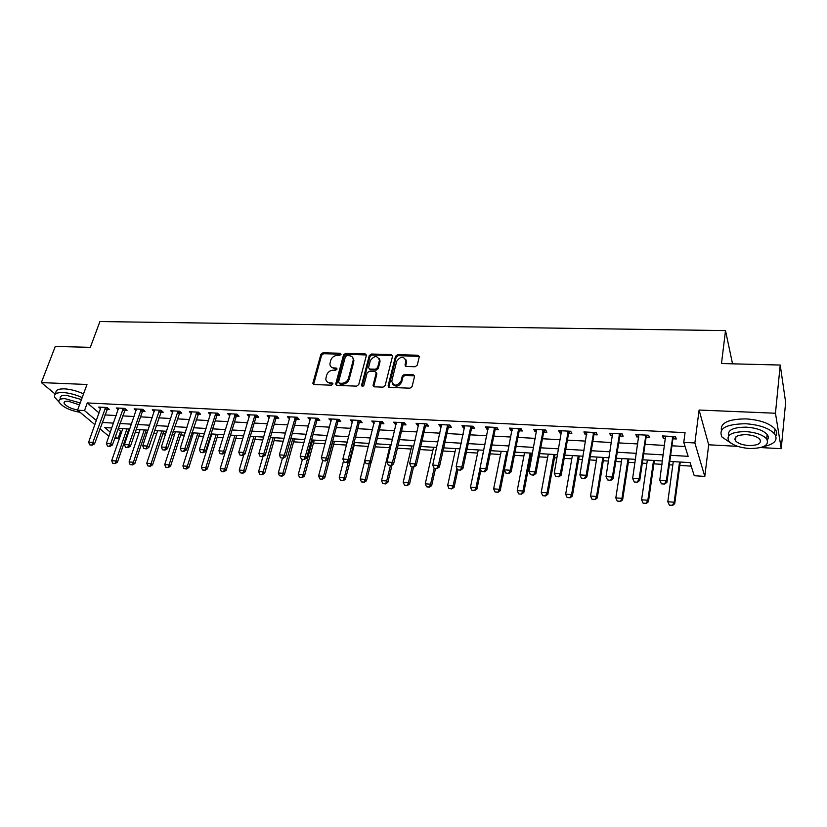 <?xml version="1.0" encoding="UTF-8"?>
<svg xmlns="http://www.w3.org/2000/svg" width="827" height="827" viewBox="0 0 827 827"><rect width="100%" height="100%" fill="white"/><g stroke="black" fill="none" stroke-linecap="round" stroke-linejoin="round"><path stroke-width="1.24" d="M341.024 354.38L340.176 353.243L322.954 352.809L320.907 354.328L312.854 383.335L314.095 384.534L331.472 385.196L332.981 383.821L332.092 382.932L329.828 382.849C327.316 382.591 325.983 381.268 325.807 378.869L326.655 375.107C327.823 372.016 330.035 370.372 333.291 370.165L335.545 370.238L337.002 369.152L336.155 368.005L333.901 367.932C331.389 367.695 330.056 366.382 329.89 363.994L330.738 360.314C331.885 357.254 334.087 355.62 337.333 355.393L339.577 355.455L341.024 354.38M341.055 354.183L323.657 353.718L321.61 355.248L313.609 384.431M332.971 383.852L330.542 383.738L329.828 382.849M337.044 368.935L334.604 368.842L333.901 367.932M415.133 366.743L417.263 365.152L419.258 356.892L417.914 355.228L397.622 354.711L395.513 356.272L388.152 385.682L389.465 387.398L409.954 388.183L412.104 386.581L414.575 376.285L413.2 374.734L404.424 374.445L402.294 376.027L401.064 381.02C397.012 386.426 393.9 386.519 391.729 381.299L396.66 361.316C400.733 355.972 403.824 355.889 405.943 361.079L405.023 364.986L406.377 366.485L415.133 366.743M780.223 365.048L785.65 402.377L781.236 448.679L775.457 413.242L780.223 365.048L721.485 363.539L725.506 330.604L99.912 321.548L90.329 347.34L55.285 346.441L41.35 382.591L86.98 384.493L77.542 410.202L84.499 410.574L87.28 402.935L685.056 432.645L683.764 442.373L694.866 442.962L704.8 476.404L694.235 475.721L690.121 462.634L669.798 461.414M775.457 413.242L699.094 410.047L694.866 442.962M366.351 355.517L365.11 353.873L345.614 353.377L343.546 354.917L335.69 384.121L336.961 385.403L356.633 386.147L358.742 384.576L366.351 355.517M371.364 354.039L391.243 354.545L392.536 356.199L385.155 385.568L383.015 387.15L374.393 386.829L373.06 385.403L376.213 372.905L374.889 371.499L369.245 371.323L367.136 372.884L363.921 385.268C362.908 386.643 362.112 386.695 361.523 385.403L369.276 355.589L371.364 354.039L372.016 354.969L391.884 355.486L391.243 354.545M41.35 382.591L55.295 394.148M87.28 402.935L99.106 412.993M104.874 414.916L116.183 415.536M122.551 415.888L134.098 416.508M140.507 416.86L152.292 417.501M158.722 417.852L170.765 418.514M177.236 418.865L189.528 419.527M196.03 419.889L208.59 420.571M215.123 420.922L227.942 421.625M234.517 421.987L247.614 422.7M254.22 423.052L267.607 423.786M274.244 424.148L287.92 424.892M294.598 425.254L308.564 426.019M315.283 426.381L329.549 427.156M336.31 427.528L350.896 428.324M357.678 428.696L372.584 429.502M379.417 429.875L394.655 430.702M401.519 431.084L417.097 431.932M424.003 432.304L439.933 433.172M446.869 433.544L463.161 434.433M470.139 434.816L486.793 435.726M493.812 436.108L510.848 437.038M517.909 437.421L535.338 438.372M542.429 438.755L560.261 439.726M567.394 440.119L585.64 441.111M592.825 441.504L611.494 442.517M618.71 442.91L637.813 443.954M645.07 444.347L664.639 445.412M671.938 445.805L685.066 446.528M106.941 409.355L109.371 409.479L107.086 407.494L98.682 407.07L100.636 408.745M124.598 410.275L127.058 410.399L124.805 408.404L116.266 407.969L118.24 409.696M143.391 409.861L142.492 411.246L145.004 411.329L142.792 409.324L134.129 408.879L136.114 410.668M160.727 412.146L163.229 412.28L161.058 410.264L152.261 409.81L154.267 411.66M179.201 413.107L181.744 413.242L179.604 411.215L170.672 410.75L172.698 412.663M197.973 414.089L200.537 414.224L198.449 412.177L189.362 411.712L191.419 413.686M217.987 413.572L217.015 415.123L219.631 415.216L217.584 413.159L208.352 412.683L210.43 414.73M236.408 416.084L239.024 416.229L237.018 414.151L227.652 413.676L229.761 415.743M256.091 417.108L258.737 417.253L256.773 415.164L247.252 414.678L249.403 416.767M276.084 418.152L278.761 418.297L276.838 416.198L267.162 415.702L269.354 417.8M296.397 419.206L299.105 419.351L297.234 417.242L287.403 416.736L289.636 418.855M317.051 420.281L319.78 420.426L317.971 418.297L307.975 417.79L310.249 419.93M338.036 421.377L340.807 421.522L339.039 419.382L328.888 418.865L331.203 421.026M359.383 422.483L362.174 422.628L360.469 420.478L350.141 419.951L352.509 422.132M381.082 423.62L383.904 423.765L382.26 421.594L371.757 421.057L374.166 423.259M403.142 424.768L406.005 424.913L404.413 422.731L393.735 422.183L395.358 424.354L396.185 424.406M425.585 425.936L428.479 426.081L426.949 423.889L416.084 423.331L417.645 425.523L418.596 425.564M449.588 425.047L448.379 427.166L451.346 427.27L449.878 425.057L438.827 424.499L440.326 426.701L441.38 426.753M471.638 428.324L474.605 428.479L473.199 426.256L461.962 425.678L463.389 427.9L464.567 427.962M471.018 428.293L471.576 428.324M495.27 429.554L498.267 429.72L496.944 427.476L485.49 426.887L486.855 429.12L488.157 429.192M494.67 429.523L495.208 429.554M519.315 430.805L522.354 430.97L521.093 428.706L509.442 428.117L510.735 430.36L512.161 430.433M518.736 430.784L519.253 430.805M543.794 432.087L546.864 432.242L545.686 429.968L533.828 429.358L535.048 431.632L536.599 431.704M568.707 433.379L571.819 433.544L570.713 431.249L558.649 430.629L559.786 432.914L561.471 433.007M594.075 434.702L597.228 434.868L596.205 432.562L583.914 431.932L584.978 434.227L586.798 434.32M619.909 436.046L623.103 436.211L622.162 433.886L609.644 433.245L610.626 435.56L612.59 435.664M646.218 437.411L649.453 437.586L648.595 435.24L635.849 434.588L636.738 436.925L638.857 437.028M673.013 438.806L676.29 438.982L675.535 436.625L662.541 435.953L663.347 438.31L665.611 438.424M117.961 429.037L120.587 431.28L121.858 431.353M127.968 431.725L128.836 431.777M135.256 432.17L139.153 432.407M145.294 432.79L147.092 432.893M153.553 433.286L156.696 433.482M162.867 433.865L165.638 434.03M172.13 434.423L174.507 434.568M180.71 434.95L184.473 435.178M190.996 435.581L192.588 435.674M198.821 436.056L203.607 436.346M210.172 436.749L210.937 436.79M217.212 437.183L223.042 437.535M235.871 438.32L242.797 438.744M254.83 439.478L262.862 439.964M274.078 440.646L283.268 441.215M293.626 441.845L304.005 442.476M313.474 443.055L325.094 443.768M333.643 444.285L346.523 445.071M354.142 445.536L368.325 446.404M375.189 446.828L389.548 447.707M397.405 448.182L411.029 449.02M419.992 449.568L432.852 450.343M442.983 450.963L455.046 451.707M466.366 452.39L477.613 453.082M490.173 453.847L500.562 454.478M514.394 455.326L523.904 455.904M530.696 456.328L531.926 456.401M539.059 456.835L547.65 457.362M554.483 457.776L556.995 457.931M564.169 458.365L571.808 458.83M578.673 459.254L582.518 459.492M589.734 459.926L596.391 460.339M603.297 460.753L608.517 461.073M615.784 461.518L621.408 461.859M628.355 462.283L635.002 462.696M642.31 463.141L646.879 463.42M653.857 463.844L661.993 464.34M669.332 464.795L672.796 465.001M679.815 465.425L691.217 466.128M732.536 363.828L725.506 330.604M699.094 410.047L708.687 444.792L737.663 446.342M760.664 447.572L781.236 448.679M708.687 444.792L704.8 476.404M120.587 431.28L118.013 438.672L114.664 438.455M670.635 455.315L688.147 456.328L683.764 442.373M102.186 422.473L113.516 423.124M119.894 423.496L131.462 424.168M137.871 424.53L149.687 425.212M156.138 425.585L168.191 426.287M174.673 426.66L186.995 427.373M193.508 427.745L206.088 428.479M212.642 428.851L225.492 429.595M232.077 429.978L245.195 430.733M251.821 431.115L265.229 431.89M271.887 432.273L285.584 433.069M292.282 433.451L306.279 434.268M313.009 434.651L327.316 435.478M334.087 435.87L348.705 436.718M355.507 437.111L370.455 437.969M377.298 438.362L392.577 439.251M399.451 439.644L415.071 440.553M421.997 440.946L437.959 441.866M444.926 442.269L461.249 443.22M468.247 443.623L484.953 444.585M491.993 444.988L509.07 445.98M516.151 446.384L533.622 447.397M540.744 447.81L558.628 448.844M565.782 449.257L584.079 450.312M591.274 450.725L610.006 451.811M617.242 452.224L636.408 453.341M643.685 453.754L663.316 454.891M84.499 410.574L96.397 420.55M108.895 436.274L99.922 428.82M94.929 424.664L77.542 410.202M111.81 427.993L104.771 427.569L110.322 432.221M115.366 436.449L118.013 438.672M662.458 460.97L642.796 459.791M635.508 459.357L616.301 458.21M609.044 457.776L590.282 456.649M583.076 456.215L564.748 455.119M557.574 454.695L539.659 453.62M532.526 453.186L515.025 452.142M507.933 451.718L490.814 450.694M478.275 449.94L470.46 487.155L475.99 487.558L483.743 450.27L467.038 449.268M460.029 448.844L443.675 447.872M436.697 447.448L420.705 446.497M413.779 446.073L398.128 445.143M391.243 444.73L375.944 443.81M369.09 443.396L354.121 442.507M347.299 442.094L332.661 441.215M325.879 440.812L311.562 439.954M304.812 439.55L290.794 438.713M284.095 438.31L270.377 437.493M263.71 437.09L250.281 436.284M243.655 435.891L230.506 435.105M223.91 434.702L211.05 433.937M204.486 433.544L191.895 432.79M185.372 432.397L173.039 431.663M166.547 431.27L154.473 430.547M148.023 430.164L136.197 429.451M129.777 429.068L118.189 428.376M229.679 415.743L230.102 413.8M249.237 416.756L249.723 415.123M269.106 417.79L269.664 415.867M289.295 418.844L289.863 416.86M309.815 419.909L310.373 417.914M330.676 420.995L331.213 418.979M351.878 422.101L352.405 420.064M373.432 423.217L373.949 421.17M395.358 424.354L395.854 422.297M417.645 425.523L418.142 423.434M440.326 426.701L440.801 424.592M463.389 427.9L463.854 425.781M486.855 429.12L487.299 426.98M510.735 430.36L511.169 428.2M535.048 431.632L535.462 429.451M559.786 432.914L560.189 430.712M584.978 434.227L585.351 432.004M610.626 435.56L610.988 433.317M636.738 436.925L637.09 434.651M663.347 438.31L663.668 436.015M331.069 366.837L334.604 368.842M327.037 381.774L330.542 383.738M366.392 354.959L346.296 354.307L344.239 355.848L336.413 385.279M346.823 355.641L345.376 356.726L338.543 382.022L339.39 383.201L341.799 383.294C345.107 383.097 347.34 381.433 348.498 378.301L353.294 359.848C353.201 357.336 351.837 355.951 349.211 355.703L346.823 355.641M339.184 383.18L340.093 384.1L339.39 383.201M352.86 357.812L353.801 361.864L349.19 379.211C348.033 382.332 345.8 383.997 342.492 384.193L340.093 384.1M392.577 355.662L391.884 355.486M376.202 372.584L376.874 373.825L373.742 386.664M372.016 354.969L369.938 356.52L362.205 386.333L361.523 385.403M379.314 360.913L379.428 360.2C377.257 355.279 374.217 355.434 370.31 360.665L368.522 367.684L369.824 369.049L375.479 369.235L377.588 367.664L379.314 360.913L379.965 361.844L379.138 358.442M369.193 368.904L370.496 369.969L369.824 369.049M379.965 361.844L378.239 368.584L376.14 370.155L370.496 369.969M405.685 359.176L406.564 362.009L405.643 366.289M392.691 384.193C396.019 387.305 399.017 386.56 401.705 381.94L401.064 381.02M414.575 375.872L405.054 375.365L402.925 376.957L401.705 381.94M419.289 356.385L398.252 355.651L396.154 357.212L388.773 387.222M122.799 428.644L111.676 460.66L115.832 460.959L117.434 462.252L128.878 429.017M114.767 463.409L112.689 463.254L115.036 463.627L126.924 428.893M111.676 460.66L112.689 463.254M115.036 463.627L117.434 462.252M89.688 444.833L92.086 445.205L89.688 444.833L88.644 442.166L100.966 407.184M105.629 407.422L92.882 442.445L94.578 443.82L92.086 445.205M107.768 408.083L94.578 443.82M88.644 442.166L92.882 442.445L91.807 444.978M140.073 429.689L129.084 461.942L133.302 462.252L134.873 463.554L146.214 430.05M132.227 464.722L130.118 464.567L132.485 464.939L144.26 429.937M129.084 461.942L130.118 464.567M132.485 464.939L134.873 463.554M157.616 430.733L146.761 463.244L151.041 463.565L152.592 464.867L163.756 431.105M149.945 466.046L147.806 465.89L150.204 466.263L161.865 430.991M146.761 463.244L147.806 465.89M150.204 466.263L152.592 464.867M175.417 431.797L164.697 464.567L169.039 464.888L170.569 466.201L181.609 432.17M167.922 467.4L165.751 467.234L168.181 467.617L179.728 432.056M164.697 464.567L165.751 467.234M168.181 467.617L170.569 466.201M107.458 446.042L109.888 446.415L107.458 446.042L106.404 443.344L118.571 408.083M123.306 408.331L110.704 443.634L112.379 445.009L109.888 446.415M125.446 408.972L112.379 445.009M106.404 443.344L110.704 443.634L109.609 446.187M125.508 447.262L127.968 447.645L125.508 447.262L124.432 444.544L136.455 409.003M141.262 409.251L128.805 444.833L130.449 446.229L127.968 447.645M140.9 409.81L142.492 411.246L130.449 446.229M124.432 444.544L128.805 444.833L127.689 447.407M143.836 448.503L146.317 448.885L143.836 448.503L142.751 445.763L154.608 409.934M159.487 410.182L147.185 446.063L148.808 447.459L146.317 448.885M161.606 410.771L148.808 447.459M142.751 445.763L147.185 446.063L146.048 448.658M193.477 432.883L182.912 465.921L187.315 466.242L188.814 467.565L199.71 433.255M186.189 468.764L183.976 468.599L186.437 468.981L197.86 433.141M182.912 465.921L183.976 468.599M186.437 468.981L188.814 467.565M162.443 449.764L164.966 450.157L162.443 449.764L161.348 447.004L173.039 410.874M177.991 411.133L165.855 447.304L167.447 448.71L164.966 450.157M180.11 411.691L167.447 448.71M161.348 447.004L165.855 447.304L164.697 449.919M82.183 397.549C75.443 394.582 69.075 392.918 63.059 392.546C56.494 392.411 53.714 393.993 54.706 397.291L59.089 402.17M83.537 393.859C76.818 390.892 70.45 389.228 64.444 388.855C57.921 388.742 55.13 390.313 56.06 393.6M60.309 398.717C59.585 396.34 61.601 395.192 66.346 395.296L81.449 399.544M80.209 402.935L65.075 398.686C60.33 398.573 58.324 399.71 59.048 402.077C62.563 407.018 69.582 410.44 80.095 412.332M79.506 404.858L68.062 401.178C64.992 401.095 63.689 401.829 64.165 403.369C66.398 406.512 70.884 408.714 77.624 409.954M763.497 446.621C774.723 444.151 778.414 439.902 774.558 433.865C769.058 428.117 759.413 424.747 745.613 423.734C725.858 424.106 717.991 428.541 722.023 437.059L730.944 443.107M775.829 435.974C777.204 433.782 776.946 431.467 775.033 429.027C769.555 423.259 759.92 419.889 746.14 418.896C728.649 419.01 720.4 422.793 721.392 430.257M734.872 439.685L735.596 439.912M728.68 435.767C727.253 430.112 733.135 427.239 746.326 427.145C756.26 427.879 763.187 430.309 767.136 434.444C768.634 436.377 768.707 438.196 767.342 439.881M745.84 431.591C731.575 431.797 725.899 434.981 728.804 441.111C732.67 445.236 739.555 447.696 749.448 448.492C763.817 448.42 769.565 445.215 766.681 438.899C762.732 434.775 755.785 432.345 745.84 431.591M748.817 445.546C758.07 445.484 761.76 443.427 759.899 439.375C757.367 436.718 752.901 435.147 746.492 434.661C737.291 434.785 733.621 436.832 735.492 440.801C737.994 443.458 742.439 445.04 748.817 445.546M211.815 433.979L201.395 467.286L205.882 467.617L207.35 468.94L218.059 434.351M204.724 470.16L202.481 469.984L204.972 470.377L216.26 434.247M201.395 467.286L202.481 469.984M204.972 470.377L207.35 468.94M181.351 451.046L183.904 451.439L181.351 451.046L180.245 448.265L191.761 411.836M196.795 412.094L184.824 448.565L186.385 449.981L183.904 451.439M198.904 412.621L186.385 449.981M180.245 448.265L184.824 448.565L183.646 451.201M236.729 435.488L226.164 470.336L224.727 469.002L234.951 435.364M221.522 471.617L223.797 471.793L221.522 471.617M225.078 452.638L220.178 468.671L224.727 469.002L223.548 471.566M220.178 468.671L221.274 471.4M223.797 471.793L226.164 470.336M200.568 452.348L203.142 452.741L200.568 452.348L199.441 449.547L210.782 412.807M215.888 413.076L204.093 449.857L205.613 451.273L203.142 452.741M215.527 413.645L217.015 415.123L205.613 451.273M199.441 449.547L204.093 449.857L202.894 452.503M243.851 454.633L239.241 470.077L243.862 470.418L245.278 471.762L255.677 436.604M242.673 473.003L240.357 472.827L242.911 473.22L253.93 436.501M239.241 470.077L240.357 472.827M242.911 473.22L245.278 471.762M220.085 453.672L222.701 454.064L220.085 453.672L218.938 450.839L230.102 414.399M235.292 414.069L223.672 451.16L225.161 452.586L222.701 454.064M237.38 414.523L236.16 416.622L225.161 452.586M218.938 450.839L223.672 451.16L222.453 453.827M262.924 456.68L258.613 471.504L263.306 471.855L264.681 473.199L274.905 437.762M262.097 474.45L259.75 474.274L262.324 474.677L273.199 437.659M258.613 471.504L259.75 474.274M262.324 474.677L264.681 473.199M239.923 455.015L242.569 455.419L239.923 455.015L238.755 452.162L249.723 414.803M255.005 415.071L243.562 452.483L245.03 453.92L242.569 455.419M257.083 415.495L255.832 417.645L245.03 453.92M238.755 452.162L243.562 452.483L242.321 455.181M282.493 458.127L278.285 472.961L283.061 473.313L284.405 474.667L294.443 438.93M281.821 475.938L279.443 475.752L282.048 476.156L292.768 438.827M278.285 472.961L279.443 475.752M282.048 476.156L284.405 474.667M260.081 456.38L262.759 456.783L260.081 456.38L258.903 453.506L269.664 415.826M275.029 416.105L263.782 453.827L265.219 455.274L262.759 456.783M277.107 416.488L275.836 418.689L265.219 455.274M258.903 453.506L263.782 453.827L262.521 456.545M314.27 440.14L304.429 476.156L303.127 474.791L312.647 440.016M299.663 477.479L302.082 477.665L299.663 477.479M302.403 459.471L298.278 474.44L303.127 474.791L301.865 477.437M298.278 474.44L299.446 477.251M302.082 477.665L304.429 476.156M280.57 457.765L283.289 458.179L280.57 457.765L279.381 454.871L289.936 416.87M295.384 417.149L284.343 455.201L285.739 456.649L283.289 458.179M297.451 417.48L296.149 419.754L285.739 456.649M279.381 454.871L284.343 455.201L283.051 457.931M334.428 441.339L324.784 477.675L323.512 476.3L332.847 441.225M319.987 479.009L322.447 479.184L319.987 479.009M322.675 460.711L318.591 475.938L323.512 476.3L322.23 478.957M318.591 475.938L319.77 478.781M322.447 479.184L324.784 477.675M301.4 459.181L304.15 459.595L301.4 459.181L300.191 456.256L310.528 417.924M316.069 418.204L305.235 456.587L306.59 458.055L304.15 459.595M318.126 418.493L316.803 420.829L306.59 458.055M300.191 456.256L305.235 456.587L303.922 459.347M354.907 442.569L345.469 479.215L344.239 477.83L348.446 461.528M340.631 480.559L343.133 480.745L340.631 480.559M343.577 460.763L339.235 477.458L344.239 477.83L342.926 480.508M339.235 477.458L340.424 480.322M343.133 480.745L345.469 479.215M353.584 358.825L353.542 360.2M322.582 460.618L325.373 461.032L322.582 460.618L321.352 457.662L331.472 418.989M337.096 419.279L326.489 458.003L327.802 459.481L325.373 461.032M339.153 419.516L337.798 421.935L327.802 459.481M321.352 457.662L326.489 458.003L325.145 460.784M364.821 460.701L360.21 479.009L365.296 479.391L369.193 463.782M363.963 482.089L361.42 481.903L364.169 482.317L365.296 479.391L366.485 480.776L371.034 462.572M360.21 479.009L361.42 481.903M364.169 482.317L366.485 480.776M380.079 361.13L379.459 358.804M344.125 462.076L346.947 462.5L344.125 462.076L342.874 459.099L352.757 420.085M358.473 420.374L348.095 459.44L349.366 460.928L346.947 462.5M360.52 420.55L359.135 423.042L349.366 460.928M342.874 459.099L348.095 459.44L346.73 462.252M390.292 444.668L381.536 480.59L386.705 480.973L390.458 465.446M385.351 483.692L382.767 483.495L385.537 483.919L386.705 480.973L387.853 482.358L392.07 464.929M381.536 480.59L382.767 483.495M385.537 483.919L387.853 482.358M366.03 463.554L368.894 463.988L366.03 463.554L364.759 460.556L374.393 421.191M380.213 421.491L370.072 460.908L371.302 462.396L368.894 463.988M382.26 421.594L380.833 424.179L371.302 462.396M364.759 460.556L370.072 460.908L368.687 463.74M411.743 445.96L403.204 482.193L408.466 482.575L412.125 466.914M407.091 485.325L404.455 485.129L407.277 485.552L408.466 482.575L409.582 483.981L413.531 467.007M403.204 482.193L404.455 485.129M407.277 485.552L409.582 483.981M388.308 465.063L391.212 465.498L388.308 465.063L387.026 462.035L396.402 422.318M402.325 422.628L392.422 462.396L393.611 463.895L391.212 465.498M404.32 422.731L402.904 425.336L393.611 463.895M387.026 462.035L392.422 462.396L391.006 465.25M433.555 447.262L425.254 483.816L430.598 484.208L434.165 468.34M429.192 486.979L426.515 486.772L429.368 487.206L430.598 484.208L431.663 485.625L435.509 468.506M425.254 483.816L426.515 486.772M429.368 487.206L431.663 485.625M410.978 466.604L413.913 467.038L410.978 466.604L409.675 463.544L418.782 423.465M424.809 423.775L415.164 463.916L416.312 465.425L413.913 467.038M426.763 423.879L425.347 426.505L416.312 465.425M409.675 463.544L415.164 463.916L413.727 466.79M455.729 448.585L447.665 485.47L453.093 485.873L456.897 468.33M451.666 488.664L448.947 488.457L451.842 488.902L453.093 485.873L454.126 487.289L457.858 470.015M447.665 485.47L448.947 488.457M451.842 488.902L454.126 487.289M434.041 468.165L437.018 468.609L434.041 468.165L432.717 465.084L441.556 424.633M447.686 424.944L438.31 465.456L439.406 466.976L437.018 468.609M447.324 425.585L448.379 427.166L439.406 466.976M432.717 465.084L438.31 465.456L436.832 468.351M474.533 490.37L471.762 490.163L474.688 490.607L475.99 487.558L476.962 488.984L480.869 470.16M470.46 487.155L471.762 490.163M474.688 490.607L476.962 488.984M457.517 469.757L460.536 470.201L457.517 469.757L456.163 466.645L464.722 425.822M470.956 426.143L461.859 467.028L462.903 468.547L460.536 470.201M472.806 426.236L471.4 428.913L462.903 468.547M456.163 466.645L461.859 467.028L460.36 469.943M501.203 451.315L493.647 488.871L499.27 489.284L506.765 451.645M497.782 492.117L494.97 491.91L497.937 492.354L499.27 489.284L500.201 490.721L504.336 469.881M493.647 488.871L494.97 491.91M497.937 492.354L500.201 490.721M481.397 471.369L484.467 471.824L481.397 471.369L480.032 468.237L488.292 427.032M494.629 427.352L485.821 468.62L486.824 470.16L484.467 471.824M496.438 427.445L495.032 430.143L486.824 470.16M480.032 468.237L485.821 468.62L484.291 471.566M531.306 453.134L523.832 492.478L522.953 491.031L530.179 453.051M518.725 493.915L521.589 494.132L518.725 493.915M524.525 452.71L517.226 490.607L522.953 491.031L521.444 493.895M517.226 490.607L518.581 493.678M521.589 494.132L523.832 492.478M505.721 473.013L508.822 473.478L505.721 473.013L504.325 469.85L512.275 428.262M518.725 428.593L510.228 470.243L511.169 471.793L508.822 473.478M520.483 428.675L519.087 431.405L511.169 471.793M504.325 469.85L510.228 470.243L508.667 473.22M555.062 454.561L547.887 494.267L547.05 492.809L553.997 454.478M542.739 495.714L545.655 495.931L542.739 495.714M548.239 454.137L541.23 492.385L547.05 492.809L545.51 495.693M541.23 492.385L542.605 495.476M545.655 495.931L547.887 494.267M530.479 474.698L533.622 475.153L530.479 474.698L529.063 471.504L536.692 429.513M543.256 429.844L535.069 471.897L535.958 473.457L533.622 475.153M544.952 429.937L543.566 432.686L535.958 473.457M529.063 471.504L535.069 471.897L533.477 474.894M579.231 456.008L572.356 496.086L571.581 494.629L578.228 455.925M567.177 497.554L570.144 497.771L567.177 497.554M572.377 455.574L565.658 494.184L571.581 494.629L570.01 497.534M565.658 494.184L567.043 497.306M570.144 497.771L572.356 496.086M555.682 476.404L558.887 476.869L555.682 476.404L554.245 473.178L561.543 430.784M568.232 431.125L560.365 473.582L561.202 475.153L558.887 476.869M569.865 431.208L568.48 433.989L561.202 475.153M554.245 473.178L560.365 473.582L558.742 476.61M596.939 457.052L590.519 496.024L596.546 496.469L597.27 497.937L603.813 457.455M594.944 499.394L591.925 499.177L595.068 499.642L596.546 496.469L602.893 457.403M590.519 496.024L591.925 499.177M595.068 499.642L597.27 497.937M581.36 478.14L584.606 478.616L581.36 478.14L579.903 474.884L586.839 432.076M593.652 432.428L586.126 475.298L586.901 476.879L584.606 478.616M595.233 432.511L593.858 435.312L586.901 476.879M579.903 474.884L586.126 475.298L584.472 478.357M621.925 458.54L615.815 497.895L621.956 498.34L622.628 499.818L628.861 458.964M620.322 501.296L617.252 501.069L620.436 501.544L621.956 498.34L627.993 458.913M615.815 497.895L617.252 501.069M620.436 501.544L622.628 499.818M607.514 479.908L610.802 480.394L607.514 479.908L606.026 476.631L612.611 433.4M619.547 433.751L612.373 477.045L613.086 478.637L610.802 480.394M621.056 433.834L619.692 436.666L613.086 478.637M606.026 476.631L612.373 477.045L610.688 480.125M654.333 460.505L648.44 501.741L647.841 500.252L653.537 460.443M643.148 503.25L646.166 503.24L643.148 503.25L641.587 499.797L647.841 500.252L646.166 503.24M647.365 460.07L641.587 499.797L643.044 503.002M646.269 503.488L648.44 501.741M634.268 481.986L637.503 482.203L634.268 481.986L632.645 478.399L638.847 434.744M645.918 435.105L639.116 478.833L639.757 480.425L637.503 482.203M647.365 435.178L646.001 438.041L639.757 480.425M634.154 481.717L632.645 478.399L639.116 478.833L637.39 481.934M680.27 462.055L674.729 503.695L674.181 502.206L679.546 461.993M669.394 505.214L672.485 505.214L669.394 505.214L667.813 501.731L674.181 502.206L672.485 505.214M673.261 461.621L667.813 501.731L669.301 504.966M672.578 505.452L674.729 503.695M661.404 483.826L664.701 484.043L661.404 483.826L659.77 480.208L665.58 436.108M672.775 436.48L666.355 480.642L666.944 482.255L664.701 484.043M674.16 436.553L672.806 439.437L666.944 482.255M661.311 483.557L659.77 480.208L666.355 480.642L664.598 483.785M340.869 354.163L340.176 353.243M332.795 383.821L332.092 382.932M336.858 368.914L336.155 368.005M313.64 383.759L312.916 382.87M321.61 355.248L320.907 354.328M323.657 353.718L322.954 352.809M336.455 384.617L335.752 383.718M344.239 355.848L343.546 354.917M346.296 354.307L345.614 353.377M365.772 354.804L365.11 353.873M342.492 384.193L341.799 383.294M349.19 379.211L348.498 378.301M353.801 361.864L353.129 360.944M373.773 386.023L373.111 385.113M376.823 374.104L376.171 373.184M362.236 386.085L361.554 385.186M369.938 356.52L369.276 355.589M376.14 370.155L375.479 369.235M378.239 368.584L377.588 367.664M405.685 365.73L405.054 364.8M406.47 362.515L405.85 361.575M402.925 376.957L402.294 376.027M405.054 375.365L404.424 374.445M413.82 375.654L413.2 374.734M388.804 386.591L388.152 385.682M396.154 357.212L395.513 356.272M398.252 355.651L397.622 354.711M418.524 356.168L417.914 355.228M105.029 408.424L106.683 409.851M105.267 407.969L106.91 409.396M122.716 409.344L124.339 410.781M122.944 408.879L124.567 410.316M140.662 410.275L142.265 411.712M158.898 411.215L160.469 412.663M159.125 410.74L160.696 412.197M177.402 412.166L178.952 413.634M177.629 411.691L179.18 413.159M196.206 413.138L197.725 414.606M196.433 412.663L197.942 414.131M215.309 414.131L216.788 415.609M234.703 415.133L236.16 416.622M234.93 414.647L236.377 416.136M254.416 416.146L255.832 417.645M254.644 415.661L256.06 417.159M274.45 417.18L275.836 418.689M274.667 416.694L276.053 418.204M294.805 418.235L296.149 419.754M295.022 417.738L296.366 419.258M315.49 419.31L316.803 420.829M315.707 418.803L317.02 420.333M336.517 420.395L337.798 421.935M336.734 419.889L338.005 421.429M357.905 421.501L359.135 423.042M358.112 420.984L359.352 422.535M379.645 422.618L380.833 424.179M379.851 422.111L381.051 423.662M401.757 423.765L402.904 425.336M401.963 423.248L403.111 424.82M424.241 424.923L425.347 426.505M424.447 424.406L425.554 425.988M447.118 426.112L448.182 427.704M470.387 427.311L471.4 428.913M470.594 426.773L471.607 428.376M494.07 428.541L495.032 430.143M494.277 427.993L495.239 429.606M518.178 429.782L519.087 431.405M518.374 429.234L519.284 430.867M542.708 431.053L543.566 432.686M542.905 430.505L543.763 432.139M567.684 432.345L568.48 433.989M567.87 431.787L568.676 433.431M593.114 433.658L593.858 435.312M593.3 433.1L594.044 434.754M619.009 434.992L619.692 436.666M619.196 434.433L619.878 436.098L619.185 434.444M645.38 436.356L646.001 438.041M645.567 435.788L646.187 437.473M672.248 437.741L672.806 439.437M672.434 437.173L672.992 438.868M313.588 384.224L312.854 383.335M336.393 385.01L335.69 384.121M353.977 360.779L353.294 359.848M373.732 386.312L373.06 385.403M376.874 373.825L376.213 372.905M405.643 365.916L405.023 364.986M406.564 362.009L405.943 361.079M388.762 386.829L388.111 385.92M64.806 401.643L64.165 403.369M735.947 436.832L735.492 440.801M767.136 434.444L766.681 438.899M774.558 433.865L775.033 429.027M470.398 427.27L471.411 428.872M494.101 428.407L495.073 430.019M518.229 429.564L519.139 431.187M542.791 430.753L543.649 432.387M567.798 431.952L568.594 433.606M593.259 433.183L594.003 434.847"/></g></svg>
